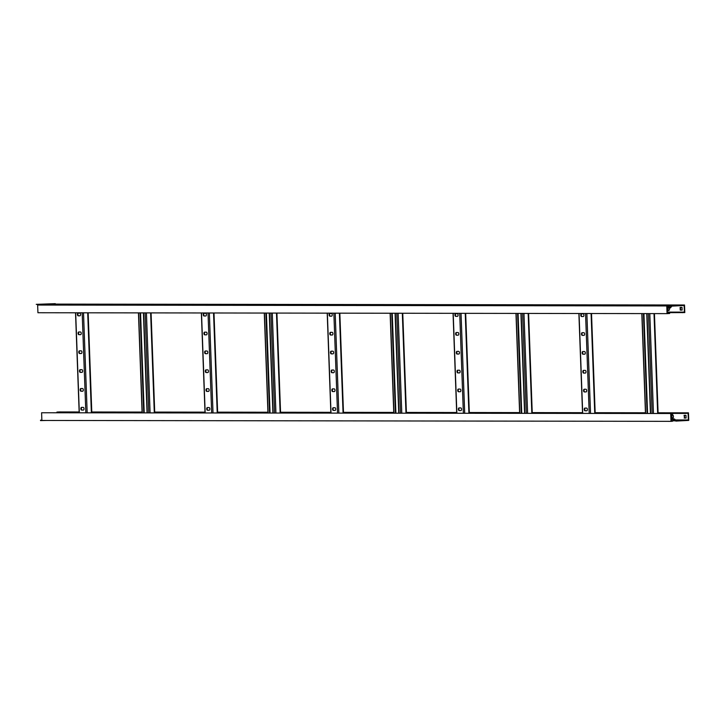 <?xml version="1.0" encoding="UTF-8"?>
<svg xmlns="http://www.w3.org/2000/svg" width="725" height="725" viewBox="0 0 725 725"><rect width="100%" height="100%" fill="white"/><g stroke="black" fill="none" stroke-linecap="round" stroke-linejoin="round"><path stroke-width="1.09" d="M667.698 307.953A1.731 0.943 -93 0 0 667.598 308.841A1.731 0.943 -93 0 0 668.631 310.572A1.731 0.943 -93 0 0 669.483 308.841A1.731 0.943 -93 0 0 669.32 307.953M668.078 307.953A1.731 0.943 -93 0 0 667.988 308.814A1.731 0.943 -93 0 0 668.822 310.527M36.25 304.346L55.299 303.666L36.25 304.346L42.358 304.862M667.417 313.028L669.637 313.49L667.054 313.626L666.773 305.932L667.988 305.868A1.042 0.87 -89.9 0 1 668.613 306.14L669.71 307.337A0.58 0.48 90.1 0 0 670.426 307.264L671.241 305.995A0.843 0.707 -89.9 0 1 671.776 305.669L684.518 304.998L55.381 304.101L42.63 304.781A0.843 0.707 90.1 0 0 42.213 304.98M669.619 313.028L667.426 313.146L667.172 306.367L668.006 306.331A0.58 0.48 -89.9 0 1 668.35 306.476L669.447 307.681A1.042 0.87 90.1 0 0 670.734 307.545L671.794 306.131L684.146 305.479L684.391 312.131L667.39 312.103M667.408 312.683L684.799 312.575L684.518 304.998M682.116 310.092L680.231 310.092L680.132 307.391L682.017 307.4L682.116 310.092L680.612 310.064L680.512 307.391M667.054 313.626L37.927 312.738L37.646 305.044L666.773 305.932M38.932 304.98A1.042 0.87 90.1 0 0 38.86 304.98L37.646 305.044M675.057 305.37L670.906 305.488L675.057 305.37M671.776 305.669L42.204 304.355M55.381 304.101L42.521 304.591M41.398 304.192L45.775 304.047L41.398 304.192M682.379 312.702L684.391 312.131M667.39 312.221L682.361 312.239M80.566 334.669A1.35 0.734 -93 0 0 80.584 334.669A1.35 0.734 -93 0 0 81.245 333.301A1.35 0.734 -93 0 0 80.466 331.978L78.789 331.978A1.35 0.734 -93 0 0 78.762 331.978A1.35 0.734 -93 0 0 78.101 333.337A1.35 0.734 -93 0 0 78.889 334.669L80.611 334.669M79.877 315.819A1.35 0.734 -93 0 0 79.895 315.819A1.35 0.734 -93 0 0 80.557 314.451A1.35 0.734 -93 0 0 79.777 313.127L78.101 313.118A1.35 0.734 -93 0 0 78.073 313.127A1.35 0.734 -93 0 0 77.412 314.487A1.35 0.734 -93 0 0 78.191 315.819L79.913 315.819M81.254 353.519A1.35 0.734 -93 0 0 81.282 353.519A1.35 0.734 -93 0 0 81.943 352.16A1.35 0.734 -93 0 0 81.155 350.827L79.478 350.827A1.35 0.734 -93 0 0 79.46 350.827A1.35 0.734 -93 0 0 78.798 352.187A1.35 0.734 -93 0 0 79.578 353.519L81.3 353.519M81.943 372.369A1.35 0.734 -93 0 0 81.97 372.369A1.35 0.734 -93 0 0 82.632 371.01A1.35 0.734 -93 0 0 81.852 369.678L80.167 369.678A1.35 0.734 -93 0 0 80.149 369.678A1.35 0.734 -93 0 0 79.487 371.046A1.35 0.734 -93 0 0 80.267 372.369L81.988 372.369M82.641 391.219A1.35 0.734 -93 0 0 82.659 391.219A1.35 0.734 -93 0 0 83.321 389.86A1.35 0.734 -93 0 0 82.541 388.528L80.865 388.528A1.35 0.734 -93 0 0 80.838 388.528A1.35 0.734 -93 0 0 80.176 389.896A1.35 0.734 -93 0 0 80.964 391.219L82.677 391.219M83.33 410.078A1.35 0.734 -93 0 0 83.348 410.078A1.35 0.734 -93 0 0 84.009 408.71A1.35 0.734 -93 0 0 83.23 407.377L81.553 407.377A1.35 0.734 -93 0 0 81.535 407.377A1.35 0.734 -93 0 0 80.865 408.746A1.35 0.734 -93 0 0 81.653 410.069L83.375 410.069M80.711 334.642L79.369 334.642A1.35 0.734 87 0 1 78.599 333.428A1.35 0.734 87 0 1 79.125 331.978M80.013 315.792L78.681 315.792A1.35 0.734 87 0 1 77.901 314.577A1.35 0.734 87 0 1 78.436 313.127M81.399 353.492L80.058 353.492A1.35 0.734 87 0 1 79.288 352.278A1.35 0.734 87 0 1 79.823 350.827M82.088 372.342L80.756 372.342A1.35 0.734 87 0 1 79.977 371.127A1.35 0.734 87 0 1 80.511 369.678M82.777 391.201L81.445 391.192A1.35 0.734 87 0 1 80.665 389.978A1.35 0.734 87 0 1 81.2 388.528M83.475 410.051L82.133 410.051A1.35 0.734 87 0 1 81.363 408.837A1.35 0.734 87 0 1 81.898 407.377M206.407 334.85A1.35 0.734 -93 0 0 206.426 334.85A1.35 0.734 -93 0 0 207.087 333.482A1.35 0.734 -93 0 0 206.308 332.159L204.631 332.15A1.35 0.734 -93 0 0 204.613 332.15A1.35 0.734 -93 0 0 203.942 333.518A1.35 0.734 -93 0 0 204.731 334.841L206.453 334.841M205.719 316A1.35 0.734 -93 0 0 205.737 315.991A1.35 0.734 -93 0 0 206.398 314.632A1.35 0.734 -93 0 0 205.619 313.3L203.942 313.3A1.35 0.734 -93 0 0 203.915 313.3A1.35 0.734 -93 0 0 203.254 314.668A1.35 0.734 -93 0 0 204.042 315.991L205.755 315.991M207.096 353.7A1.35 0.734 -93 0 0 207.123 353.7A1.35 0.734 -93 0 0 207.785 352.332A1.35 0.734 -93 0 0 206.997 351.009L205.32 351A1.35 0.734 -93 0 0 205.302 351A1.35 0.734 -93 0 0 204.64 352.368A1.35 0.734 -93 0 0 205.42 353.7L207.142 353.7M207.794 372.55A1.35 0.734 -93 0 0 207.812 372.55A1.35 0.734 -93 0 0 208.474 371.182A1.35 0.734 -93 0 0 207.694 369.859L206.009 369.859A1.35 0.734 -93 0 0 205.991 369.859A1.35 0.734 -93 0 0 205.329 371.218A1.35 0.734 -93 0 0 206.108 372.55L207.83 372.55M208.483 391.4A1.35 0.734 -93 0 0 208.501 391.4A1.35 0.734 -93 0 0 209.163 390.032A1.35 0.734 -93 0 0 208.383 388.709L206.707 388.709A1.35 0.734 -93 0 0 206.679 388.709A1.35 0.734 -93 0 0 206.018 390.068A1.35 0.734 -93 0 0 206.806 391.4L208.528 391.4M209.172 410.25A1.35 0.734 -93 0 0 209.19 410.25A1.35 0.734 -93 0 0 209.86 408.891A1.35 0.734 -93 0 0 209.072 407.559L207.395 407.559A1.35 0.734 -93 0 0 207.377 407.559A1.35 0.734 -93 0 0 206.716 408.918A1.35 0.734 -93 0 0 207.495 410.25L209.217 410.25M206.552 334.823L205.211 334.823A1.35 0.734 87 0 1 204.441 333.609A1.35 0.734 87 0 1 204.976 332.15M205.864 315.973L204.523 315.964A1.35 0.734 87 0 1 203.743 314.75A1.35 0.734 87 0 1 204.278 313.3M207.241 353.673L205.909 353.673A1.35 0.734 87 0 1 205.13 352.459A1.35 0.734 87 0 1 205.664 351M207.93 372.523L206.598 372.523A1.35 0.734 87 0 1 205.818 371.309A1.35 0.734 87 0 1 206.353 369.859M208.628 391.373L207.287 391.373A1.35 0.734 87 0 1 206.516 390.159A1.35 0.734 87 0 1 207.042 388.709M209.317 410.223L207.975 410.223A1.35 0.734 87 0 1 207.205 409.009A1.35 0.734 87 0 1 207.74 407.559M332.249 335.022A1.35 0.734 -93 0 0 332.277 335.022A1.35 0.734 -93 0 0 332.938 333.663A1.35 0.734 -93 0 0 332.15 332.331L330.473 332.331A1.35 0.734 -93 0 0 330.455 332.331A1.35 0.734 -93 0 0 329.793 333.699A1.35 0.734 -93 0 0 330.573 335.022L332.295 335.022M331.561 316.173A1.35 0.734 -93 0 0 331.579 316.173A1.35 0.734 -93 0 0 332.24 314.813A1.35 0.734 -93 0 0 331.461 313.481L329.784 313.481A1.35 0.734 -93 0 0 329.757 313.481A1.35 0.734 -93 0 0 329.096 314.84A1.35 0.734 -93 0 0 329.884 316.173L331.606 316.173M332.938 353.873A1.35 0.734 -93 0 0 332.965 353.873A1.35 0.734 -93 0 0 333.627 352.513A1.35 0.734 -93 0 0 332.847 351.181L331.162 351.181A1.35 0.734 -93 0 0 331.144 351.181A1.35 0.734 -93 0 0 330.482 352.549A1.35 0.734 -93 0 0 331.262 353.873L332.983 353.873M333.636 372.732A1.35 0.734 -93 0 0 333.654 372.732A1.35 0.734 -93 0 0 334.316 371.363A1.35 0.734 -93 0 0 333.536 370.031L331.86 370.031A1.35 0.734 -93 0 0 331.833 370.031A1.35 0.734 -93 0 0 331.171 371.399A1.35 0.734 -93 0 0 331.959 372.722L333.672 372.722M334.325 391.582A1.35 0.734 -93 0 0 334.343 391.582A1.35 0.734 -93 0 0 335.004 390.213A1.35 0.734 -93 0 0 334.225 388.89L332.548 388.881A1.35 0.734 -93 0 0 332.53 388.881A1.35 0.734 -93 0 0 331.86 390.249A1.35 0.734 -93 0 0 332.648 391.572L334.37 391.572M335.013 410.432A1.35 0.734 -93 0 0 335.041 410.432A1.35 0.734 -93 0 0 335.702 409.063A1.35 0.734 -93 0 0 334.914 407.74L333.237 407.731A1.35 0.734 -93 0 0 333.219 407.74A1.35 0.734 -93 0 0 332.558 409.099A1.35 0.734 -93 0 0 333.337 410.432L335.059 410.432M332.394 334.995L331.053 334.995A1.35 0.734 87 0 1 330.283 333.781A1.35 0.734 87 0 1 330.817 332.331M331.706 316.145L330.364 316.145A1.35 0.734 87 0 1 329.594 314.931A1.35 0.734 87 0 1 330.12 313.481M333.083 353.854L331.751 353.845A1.35 0.734 87 0 1 330.972 352.631A1.35 0.734 87 0 1 331.506 351.181M333.772 372.704L332.44 372.704A1.35 0.734 87 0 1 331.66 371.481A1.35 0.734 87 0 1 332.195 370.031M334.47 391.554L333.128 391.554A1.35 0.734 87 0 1 332.358 390.34A1.35 0.734 87 0 1 332.893 388.881M335.158 410.404L333.817 410.404A1.35 0.734 87 0 1 333.047 409.19A1.35 0.734 87 0 1 333.582 407.74M458.091 335.204A1.35 0.734 -93 0 0 458.118 335.204A1.35 0.734 -93 0 0 458.78 333.835A1.35 0.734 -93 0 0 457.992 332.512L456.315 332.512A1.35 0.734 -93 0 0 456.297 332.512A1.35 0.734 -93 0 0 455.635 333.872A1.35 0.734 -93 0 0 456.415 335.204L458.137 335.204M457.403 316.354A1.35 0.734 -93 0 0 457.421 316.354A1.35 0.734 -93 0 0 458.082 314.985A1.35 0.734 -93 0 0 457.303 313.662L455.626 313.653A1.35 0.734 -93 0 0 455.608 313.653A1.35 0.734 -93 0 0 454.938 315.022A1.35 0.734 -93 0 0 455.726 316.354L457.448 316.354M458.789 354.054A1.35 0.734 -93 0 0 458.807 354.054A1.35 0.734 -93 0 0 459.469 352.685A1.35 0.734 -93 0 0 458.689 351.362L457.004 351.362A1.35 0.734 -93 0 0 456.986 351.362A1.35 0.734 -93 0 0 456.324 352.722A1.35 0.734 -93 0 0 457.103 354.054L458.825 354.054M459.478 372.904A1.35 0.734 -93 0 0 459.496 372.904A1.35 0.734 -93 0 0 460.157 371.544A1.35 0.734 -93 0 0 459.378 370.212L457.702 370.212A1.35 0.734 -93 0 0 457.674 370.212A1.35 0.734 -93 0 0 457.013 371.572A1.35 0.734 -93 0 0 457.801 372.904L459.523 372.904M460.167 391.754A1.35 0.734 -93 0 0 460.185 391.754A1.35 0.734 -93 0 0 460.855 390.394A1.35 0.734 -93 0 0 460.067 389.062L458.39 389.062A1.35 0.734 -93 0 0 458.372 389.062A1.35 0.734 -93 0 0 457.711 390.431A1.35 0.734 -93 0 0 458.49 391.754L460.212 391.754M460.855 410.613A1.35 0.734 -93 0 0 460.882 410.604A1.35 0.734 -93 0 0 461.544 409.244A1.35 0.734 -93 0 0 460.756 407.912L459.079 407.912A1.35 0.734 -93 0 0 459.061 407.912A1.35 0.734 -93 0 0 458.399 409.281A1.35 0.734 -93 0 0 459.179 410.604L460.901 410.604M458.236 335.177L456.904 335.177A1.35 0.734 87 0 1 456.125 333.962A1.35 0.734 87 0 1 456.659 332.512M457.548 316.327L456.206 316.327A1.35 0.734 87 0 1 455.436 315.112A1.35 0.734 87 0 1 455.971 313.653M458.925 354.027L457.593 354.027A1.35 0.734 87 0 1 456.813 352.812A1.35 0.734 87 0 1 457.348 351.362M459.623 372.877L458.282 372.877A1.35 0.734 87 0 1 457.511 371.662A1.35 0.734 87 0 1 458.037 370.212M460.312 391.727L458.97 391.727A1.35 0.734 87 0 1 458.2 390.512A1.35 0.734 87 0 1 458.735 389.062M461 410.586L459.668 410.577A1.35 0.734 87 0 1 458.889 409.362A1.35 0.734 87 0 1 459.423 407.912M583.933 335.385A1.35 0.734 -93 0 0 583.96 335.385A1.35 0.734 -93 0 0 584.622 334.017A1.35 0.734 -93 0 0 583.833 332.684L582.157 332.684A1.35 0.734 -93 0 0 582.139 332.684A1.35 0.734 -93 0 0 581.477 334.053A1.35 0.734 -93 0 0 582.257 335.376L583.978 335.376M583.244 316.526A1.35 0.734 -93 0 0 583.272 316.526A1.35 0.734 -93 0 0 583.933 315.167A1.35 0.734 -93 0 0 583.145 313.834L581.468 313.834A1.35 0.734 -93 0 0 581.45 313.834A1.35 0.734 -93 0 0 580.788 315.203A1.35 0.734 -93 0 0 581.568 316.526L583.29 316.526M584.631 354.235A1.35 0.734 -93 0 0 584.649 354.235A1.35 0.734 -93 0 0 585.311 352.867A1.35 0.734 -93 0 0 584.531 351.543L582.855 351.534A1.35 0.734 -93 0 0 582.827 351.534A1.35 0.734 -93 0 0 582.166 352.903A1.35 0.734 -93 0 0 582.954 354.226L584.667 354.226M585.32 373.085A1.35 0.734 -93 0 0 585.338 373.085A1.35 0.734 -93 0 0 585.999 371.717A1.35 0.734 -93 0 0 585.22 370.393L583.543 370.384A1.35 0.734 -93 0 0 583.525 370.384A1.35 0.734 -93 0 0 582.855 371.753A1.35 0.734 -93 0 0 583.643 373.085L585.365 373.085M586.008 391.935A1.35 0.734 -93 0 0 586.036 391.935A1.35 0.734 -93 0 0 586.697 390.567A1.35 0.734 -93 0 0 585.909 389.243L584.232 389.243A1.35 0.734 -93 0 0 584.214 389.243A1.35 0.734 -93 0 0 583.553 390.603A1.35 0.734 -93 0 0 584.332 391.935L586.054 391.935M586.697 410.785A1.35 0.734 -93 0 0 586.724 410.785A1.35 0.734 -93 0 0 587.386 409.417A1.35 0.734 -93 0 0 586.607 408.093L584.921 408.093A1.35 0.734 -93 0 0 584.903 408.093A1.35 0.734 -93 0 0 584.241 409.453A1.35 0.734 -93 0 0 585.021 410.785L586.743 410.785M584.078 335.358L582.746 335.349A1.35 0.734 87 0 1 581.967 334.134A1.35 0.734 87 0 1 582.501 332.684M583.389 316.508L582.048 316.499A1.35 0.734 87 0 1 581.278 315.284A1.35 0.734 87 0 1 581.812 313.834M584.767 354.208L583.435 354.208A1.35 0.734 87 0 1 582.655 352.993A1.35 0.734 87 0 1 583.19 351.534M585.465 373.058L584.123 373.058A1.35 0.734 87 0 1 583.353 371.843A1.35 0.734 87 0 1 583.888 370.384M586.153 391.908L584.812 391.908A1.35 0.734 87 0 1 584.042 390.693A1.35 0.734 87 0 1 584.577 389.243M586.842 410.758L585.51 410.758A1.35 0.734 87 0 1 584.731 409.543A1.35 0.734 87 0 1 585.265 408.093M144.212 412.77L140.55 312.883M143.722 412.77L140.061 312.883M147.293 412.77L143.632 312.883M270.053 412.942L266.392 313.055M269.564 412.942L265.903 313.055M273.135 412.951L269.473 313.064M395.895 413.123L392.234 313.236M395.415 413.123L391.745 313.236M398.977 413.132L395.315 313.236M521.737 413.304L518.076 313.417M521.257 413.304L517.596 313.417M524.818 413.304L521.157 313.417M647.579 413.477L643.918 313.59M647.099 413.477L643.438 313.59M650.66 413.486L646.999 313.599M671.549 416.558A1.731 0.943 87 0 1 672.401 414.827A1.731 0.943 87 0 1 673.434 416.567A1.731 0.943 87 0 1 672.582 418.289A1.731 0.943 87 0 1 671.549 416.558M672.773 418.243A1.731 0.943 87 0 1 671.939 416.54A1.731 0.943 87 0 1 672.592 414.854M673.298 413.513L41.597 412.761L673.298 413.513L671.123 414.093L671.377 420.862L672.202 420.817A0.58 0.48 90.1 0 0 672.537 420.636L673.543 419.322A1.042 0.87 -89.9 0 1 674.83 419.322L675.972 420.618L688.342 419.965L675.319 419.947M670.725 413.649L671.006 421.343L672.22 421.279A1.042 0.87 90.1 0 0 672.818 420.944L673.833 419.63A0.58 0.48 -89.9 0 1 674.549 419.63L675.446 420.808A0.843 0.707 90.1 0 0 676.008 421.08L688.75 420.409L688.469 412.833L658.082 412.788M658.082 412.924L688.097 413.313L688.342 419.965M684.472 415.343L684.572 418.017L686.077 418.017M79.179 412.561L56.94 412.534L56.922 412.072L59.341 411.945L79.152 411.972M91.785 411.99L142.073 412.063M154.706 412.081L204.994 412.144M217.627 412.163L267.915 412.235M280.548 412.253L330.836 412.326M343.469 412.344L393.766 412.416M406.39 412.434L456.687 412.507M469.311 412.525L519.607 412.588M532.241 412.607L582.528 412.679M595.162 412.697L645.449 412.77M684.183 418.044L686.077 418.044L685.977 415.353L684.083 415.343L684.572 418.017M675.7 420.446L679.271 420.328L675.673 420.418M671.006 421.343L41.878 420.455L41.597 412.761M46.717 420.464L40.509 420.609L41.86 420.11M41.869 420.183L40.5 420.183M686.049 412.96L688.469 412.833M56.922 412.072L79.161 412.099M91.35 412.117L142.082 412.19M154.271 412.208L205.003 412.28M217.192 412.298L267.924 412.371M280.113 412.389L330.845 412.452M343.034 412.471L393.766 412.543M406.399 412.561L456.687 412.634M469.32 412.652L519.607 412.724M532.241 412.743L582.528 412.815M595.162 412.833L645.449 412.906M91.368 412.579L142.1 412.652M154.289 412.67L205.021 412.743M217.21 412.761L267.942 412.833M280.131 412.851L330.863 412.915M343.052 412.933L393.784 413.005M406.417 413.023L456.705 413.096M469.338 413.114L519.626 413.187M532.259 413.205L582.547 413.277M595.18 413.295L645.467 413.359M658.101 413.377L686.067 413.422M667.227 307.681L669.447 307.681M667.181 306.476L668.35 306.476M38.86 304.98L667.988 305.868M669.646 307.264L670.426 307.264M668.441 305.995L671.241 305.995M75.672 312.792L79.333 412.679M82.17 312.801L85.84 412.688M83.511 312.801L87.172 412.688M87.707 312.801L91.368 412.697M80.52 314.142L80.547 314.804M81.218 332.993L81.236 333.654M81.907 351.843L81.934 352.504M82.596 370.692L82.623 371.354M83.284 389.542L83.312 390.213M83.982 408.402L84 409.063M78.681 315.792L78.191 315.819M79.369 334.642L78.889 334.669M80.058 353.492L79.578 353.519M80.756 372.342L80.267 372.369M81.445 391.192L80.964 391.219M82.133 410.051L81.653 410.069M201.514 312.964L205.175 412.851M208.021 312.973L211.682 412.86M209.353 312.973L213.014 412.869M213.549 312.983L217.219 412.869M206.362 314.324L206.389 314.985M207.06 333.174L207.078 333.835M207.749 352.024L207.776 352.685M208.438 370.874L208.465 371.535M209.135 389.724L209.153 390.385M209.824 408.574L209.842 409.235M204.523 315.964L204.042 315.991M205.211 334.823L204.731 334.841M205.909 353.673L205.42 353.7M206.598 372.523L206.108 372.55M207.287 391.373L206.806 391.4M207.975 410.223L207.495 410.25M327.356 313.146L331.017 413.032M333.862 313.155L337.524 413.042M335.195 313.155L338.856 413.042M339.4 313.164L343.061 413.051M332.213 314.496L332.231 315.157M332.902 333.346L332.929 334.007M333.591 352.196L333.618 352.867M334.279 371.055L334.307 371.717M334.977 389.905L334.995 390.567M335.666 408.755L335.693 409.417M330.364 316.145L329.884 316.173M331.053 334.995L330.573 335.022M331.751 353.845L331.262 353.873M332.44 372.704L331.959 372.722M333.128 391.554L332.648 391.572M333.817 410.404L333.337 410.432M453.197 313.318L456.868 413.214M459.704 313.327L463.366 413.223M461.037 313.336L464.698 413.223M465.242 313.336L468.903 413.223M458.055 314.677L458.073 315.339M458.744 333.527L458.771 334.189M459.433 352.377L459.46 353.039M460.13 371.227L460.148 371.889M460.819 390.077L460.837 390.739M461.508 408.936L461.535 409.598M456.206 316.327L455.726 316.354M456.904 335.177L456.415 335.204M457.593 354.027L457.103 354.054M458.282 372.877L457.801 372.904M458.97 391.727L458.49 391.754M459.668 410.577L459.179 410.604M579.048 313.499L582.71 413.386M585.546 313.508L589.207 413.395M586.878 313.508L590.54 413.395M591.083 313.517L594.745 413.404M583.897 314.849L583.924 315.511M584.586 333.708L584.613 334.37M585.274 352.558L585.302 353.22M585.972 371.408L585.99 372.07M586.661 390.258L586.688 390.92M587.35 409.108L587.377 409.77M582.048 316.499L581.568 316.526M582.746 335.349L582.257 335.376M583.435 354.208L582.954 354.226M584.123 373.058L583.643 373.085M584.812 391.908L584.332 391.935M585.51 410.758L585.021 410.785M142.254 412.761L138.593 312.874M154.298 412.779L150.628 312.892M150.093 412.779L146.432 312.892M148.761 412.77L145.1 312.883M147.057 412.77L143.396 312.883M268.096 412.942L264.435 313.055M280.14 412.96L276.479 313.073M275.935 412.951L272.274 313.064M274.603 412.951L270.942 313.064M272.899 412.951L269.238 313.064M393.947 413.123L390.277 313.236M405.982 413.141L402.321 313.254M401.777 413.132L398.116 313.245M400.445 413.132L396.783 313.245M398.741 413.123L395.08 313.236M519.789 413.295L516.127 313.408M531.824 413.313L528.162 313.427M527.619 413.313L523.957 313.417M526.287 413.304L522.625 313.417M524.583 413.304L520.922 313.417M645.631 413.477L641.969 313.59M657.666 413.495L654.004 313.608M653.461 413.486L649.799 313.599M652.128 413.486L648.467 313.599M650.434 413.486L646.763 313.599M671.314 419.313L673.543 419.322M671.368 420.636L672.537 420.636M671.368 420.817L672.202 420.817M673.833 419.63L674.549 419.63M672.927 420.808L675.446 420.808M667.236 307.953L670.036 307.953M38.896 304.971L668.024 305.868M75.518 312.792L79.179 412.679M88.151 312.81L91.812 412.697M201.36 312.964L205.021 412.851M213.993 312.983L217.654 412.869M327.202 313.146L330.863 413.032M339.835 313.164L343.496 413.051M453.043 313.318L456.705 413.214M465.677 313.336L469.338 413.223M578.885 313.499L582.556 413.386M591.518 313.517L595.18 413.404M142.1 412.761L138.439 312.874M154.733 412.779L151.072 312.892M267.942 412.942L264.281 313.055M280.575 412.96L276.914 313.073M393.784 413.123L390.123 313.236M406.417 413.141L402.756 313.254M519.635 413.295L515.964 313.408M532.259 413.313L528.597 313.427M645.477 413.477L641.815 313.59M658.11 413.495L654.439 313.608M671.305 418.978L674.187 418.978"/></g></svg>
